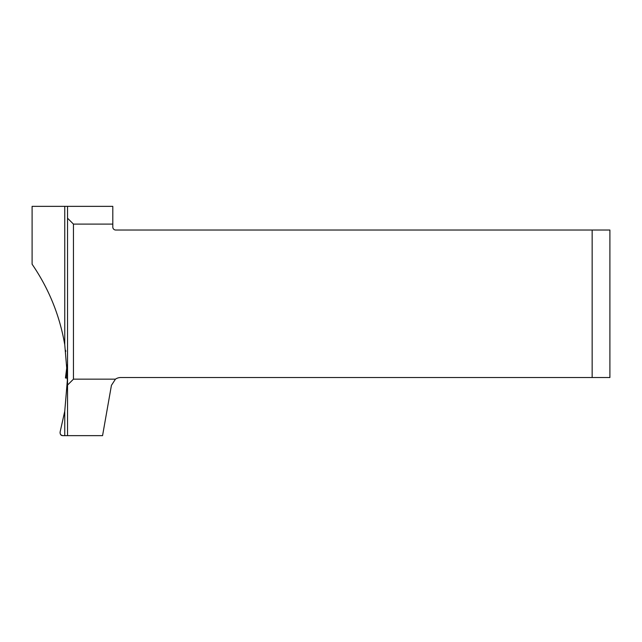 <?xml version="1.0" encoding="UTF-8"?>
<svg xmlns="http://www.w3.org/2000/svg" width="642" height="642" viewBox="0 0 642 642"><rect width="100%" height="100%" fill="white"/><g stroke="black" fill="none" stroke-linecap="round" stroke-linejoin="round"><path stroke-width="0.96" d="M32.1 264.215C48.856 288.683 59.738 315.527 64.762 344.754L64.762 206.355L32.1 206.355L32.1 264.215M73.453 224.106L73.453 379.157L115.448 379.157A9.47 9.47 0 0 1 120.752 377.528L592.149 377.528L592.149 230.029L115.769 230.029A2.961 2.961 0 0 1 112.807 227.067L112.807 224.106L73.453 224.106L67.538 218.192L67.538 435.645L64.762 435.645L64.762 411.185L67.538 377.969L64.762 344.754M64.762 411.185L60.139 431.889C59.955 434.401 60.91 435.653 62.996 435.645C60.821 435.324 59.866 434.072 60.139 431.889M65.62 350.339L65.781 351.495M112.807 224.106L112.807 206.355L64.762 206.355M67.538 218.192L67.538 206.355M67.538 385.072L73.453 379.157M67.538 435.645L102.559 435.645L111.427 385.352L115.448 379.157M64.762 435.645L62.996 435.645M592.149 377.528L609.9 377.528L609.9 230.029L592.149 230.029M67.258 379.687L67.41 370.843M67.282 367.834L66.086 377.978L67.201 377.978M67.185 378.146L65.444 377.986L67.113 364.929L65.444 377.986L67.282 378.146M65.468 377.969L65.933 377.969"/></g></svg>
